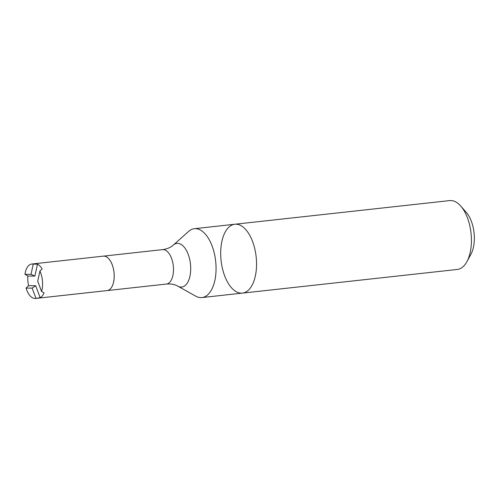 <?xml version="1.0" encoding="UTF-8"?>
<svg xmlns="http://www.w3.org/2000/svg" width="499" height="499" viewBox="0 0 499 499"><rect width="100%" height="100%" fill="white"/><g stroke="black" fill="none" stroke-linecap="round" stroke-linejoin="round"><path stroke-width="0.75" d="M195.358 228.648A34.643 17.633 83.7 0 1 215.761 262.2A34.643 17.633 83.7 0 1 201.927 297.566A34.643 17.633 83.7 0 1 195.714 296.156L177.806 286.139A21.962 11.178 83.7 0 0 190.712 268.406A21.962 11.178 83.7 0 0 177.588 243.337A21.962 11.178 83.7 0 0 173.29 245.103L188.585 231.43A34.643 17.633 83.7 0 1 194.342 228.704A34.643 17.633 83.7 0 1 195.358 228.648M235.846 224.194A34.643 17.633 -96.3 0 0 234.829 224.244A34.643 17.633 83.7 0 1 235.846 224.194A34.643 17.633 83.7 0 1 256.249 257.74A34.643 17.633 83.7 0 1 242.408 293.113A34.643 17.633 -96.3 0 0 256.249 257.74A34.643 17.633 -96.3 0 0 235.846 224.194M103.861 256.118A17.322 8.82 -96.3 0 0 103.355 256.143A17.322 8.82 -96.3 0 0 103.349 256.143A17.322 8.82 83.7 0 1 103.848 256.118A17.322 8.82 83.7 0 1 114.003 272.423A17.322 8.82 83.7 0 1 107.603 290.499A17.322 8.82 83.7 0 1 107.129 290.574A17.322 8.82 -96.3 0 0 107.142 290.574A17.322 8.82 -96.3 0 0 114.065 272.891A17.322 8.82 -96.3 0 0 103.861 256.118M35.997 298.383A17.322 8.82 83.7 0 1 35.516 298.458A17.322 8.82 83.7 0 1 26.06 288.11L32.136 288.129L35.997 298.383L40.17 297.66A17.322 8.82 -96.3 0 0 44.068 292.851L41.573 291.503L37.712 281.255L39.926 271.026L42.147 268.992A17.322 8.82 -96.3 0 0 37.475 264.164L33.24 264.108L31.025 274.344L24.95 274.325L27.819 276.053A17.322 8.82 -96.3 0 0 28.593 285.696L26.06 288.11M24.95 274.325A17.322 8.82 83.7 0 1 31.73 264.027A17.322 8.82 83.7 0 1 33.24 264.108M39.926 271.026A17.322 8.82 83.7 0 1 41.573 291.503M27.819 276.053L34.893 276.078L31.025 274.344M32.136 288.129L35.672 285.721L28.593 285.696M34.893 276.078L37.475 264.164M35.672 285.721L40.17 297.66M460.802 206.118L466.384 212.53A25.979 13.223 83.7 0 1 470.969 254.178L466.914 261.651A34.643 17.633 83.7 0 1 457.284 269.46L242.408 293.113A34.643 17.633 83.7 0 1 221.094 260.609A34.643 17.633 83.7 0 1 234.829 224.244L449.705 200.592A34.643 17.633 83.7 0 1 450.722 200.542A34.643 17.633 83.7 0 1 460.802 206.118A34.643 17.633 83.7 0 1 466.914 261.651M31.73 264.027L162.63 249.619A17.322 8.82 83.7 0 1 163.136 249.594A17.322 8.82 83.7 0 1 173.34 266.366A17.322 8.82 83.7 0 1 166.423 284.05C170.989 283.706 174.781 284.405 177.806 286.139M201.927 297.566L242.408 293.113M194.342 228.704L234.829 224.244M162.63 249.619C167.159 248.957 170.714 247.454 173.29 245.103M35.516 298.458L166.423 284.05"/></g></svg>
